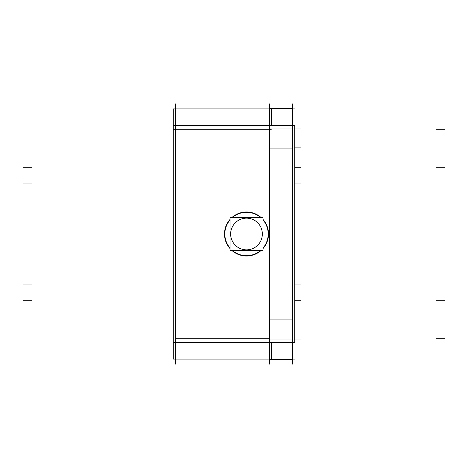 <?xml version="1.0" encoding="UTF-8"?>
<svg xmlns="http://www.w3.org/2000/svg" width="468" height="468" viewBox="0 0 468 468"><rect width="100%" height="100%" fill="white"/><g stroke="black" fill="none" stroke-linecap="round" stroke-linejoin="round"><path stroke-width="0.7" d="M246.513 255.686A21.686 21.686 0 0 0 260.606 250.479A21.686 21.686 0 0 1 232.415 250.479A21.686 21.686 0 0 0 246.513 255.686M262.993 248.093A21.686 21.686 0 0 0 262.993 219.907A21.686 21.686 0 0 1 262.993 248.093M260.606 217.521A21.686 21.686 0 0 0 232.415 217.521A21.686 21.686 0 0 1 260.606 217.521M230.028 219.907A21.686 21.686 0 0 0 230.028 248.093A21.686 21.686 0 0 1 230.028 219.907M175.617 103.89L175.617 364.11M269.445 103.89L269.445 364.11L269.445 103.89M173.283 108.892L294.717 108.892M292.383 103.89L292.383 364.11M280.543 125.143L280.543 125.576M280.543 342.424L280.543 342.857M245.127 212.027A22.014 22.014 0 0 1 261.109 217.521M262.993 219.404A22.014 22.014 0 0 1 262.993 248.596M261.109 250.479A22.014 22.014 0 0 1 245.127 255.973M173.283 125.576L294.717 125.576L294.717 342.424L173.283 342.424L173.283 125.576M247.894 255.973A22.014 22.014 0 0 1 231.912 250.479M230.028 248.596A22.014 22.014 0 0 1 230.028 219.404M231.912 217.521A22.014 22.014 0 0 1 247.894 212.027M268.977 148.929L292.851 148.929M268.977 108.892L268.977 108.424L292.851 108.424L292.851 125.576M268.977 319.071L292.851 319.071M268.977 359.108L268.977 359.576L292.851 359.576L292.851 342.424M173.283 359.108L294.717 359.108M173.739 342.424L173.739 358.839M271.323 342.424L271.323 359.108M271.323 108.904L271.323 125.576M173.739 108.904L173.739 125.576M262.326 233.005A15.848 15.848 0 0 1 246.513 249.848A15.848 15.848 0 0 1 230.695 233.005M230.695 234.994A15.848 15.848 0 0 1 246.513 218.152A15.848 15.848 0 0 1 262.326 234.994M262.993 217.521L262.993 250.479L230.028 250.479L230.028 217.521L262.993 217.521M269.445 338.253L175.617 338.253L269.445 338.253M269.445 129.747L175.617 129.747L269.445 129.747M294.717 284.041L300.725 284.041L294.717 284.041M294.717 183.959L300.725 183.959L294.717 183.959M294.717 167.275L300.725 167.275L294.717 167.275M294.717 147.087L300.725 147.087M294.717 300.725L300.725 300.725L294.717 300.725M23.4 300.725L31.742 300.725L23.4 300.725M444.6 300.725L436.258 300.725L444.6 300.725M23.4 284.041L31.742 284.041L23.4 284.041M23.4 183.959L31.742 183.959L23.4 183.959M444.6 167.275L436.258 167.275L444.6 167.275M23.4 167.275L31.742 167.275L23.4 167.275M294.717 128.074L300.725 128.074L294.717 128.074M268.977 128.074L292.851 128.074M294.717 339.926L300.725 339.926L294.717 339.926M268.977 339.926L292.851 339.926M444.6 129.747L436.258 129.747L444.6 129.747M444.6 338.253L436.258 338.253L444.6 338.253M271.323 129.747L173.739 129.747"/></g></svg>
